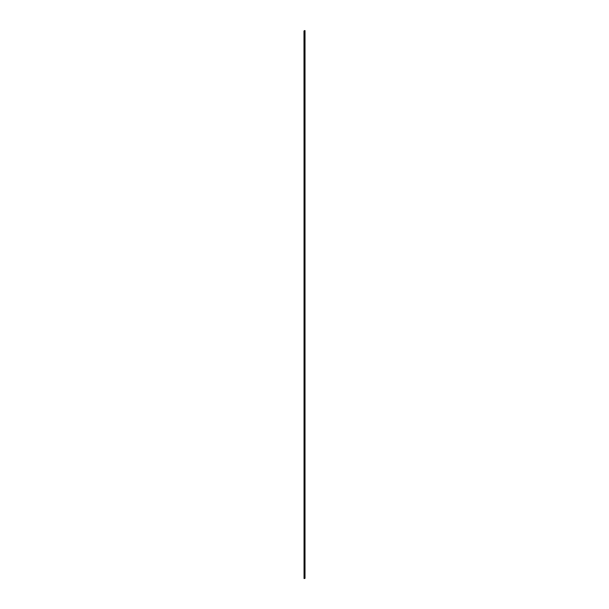 <?xml version="1.0" encoding="UTF-8"?>
<svg xmlns="http://www.w3.org/2000/svg" width="609" height="609" viewBox="0 0 609 609"><rect width="100%" height="100%" fill="white"/><g stroke="black" fill="none" stroke-linecap="round" stroke-linejoin="round"><path stroke-width="0.91" d="M304.256 30.823L305.018 30.648L303.982 30.914L304.256 578.428L304.683 578.497L304.98 30.754M304.827 30.534L304.355 30.762L304.827 30.785M303.982 30.914L304.256 578.428M305.01 578.253L305.018 30.648M304.987 578.314L304.987 30.709L305.01 578.306M304.903 578.413L304.903 30.808L304.934 578.405M304.835 578.443L304.835 30.846L304.858 578.451M304.751 578.474L304.751 30.869L304.774 578.481M304.561 30.884L304.561 578.481M304.584 30.899L304.584 578.497M304.607 30.884L304.607 578.489M304.66 30.884L304.66 578.481M304.683 30.892L304.683 578.497M304.698 30.876L304.698 578.481M304.789 30.861L304.789 578.459M304.865 30.831L304.865 578.428M304.957 30.762L304.957 578.367M304.043 30.945L304.043 578.55M304.348 30.823L304.348 578.428"/></g></svg>
